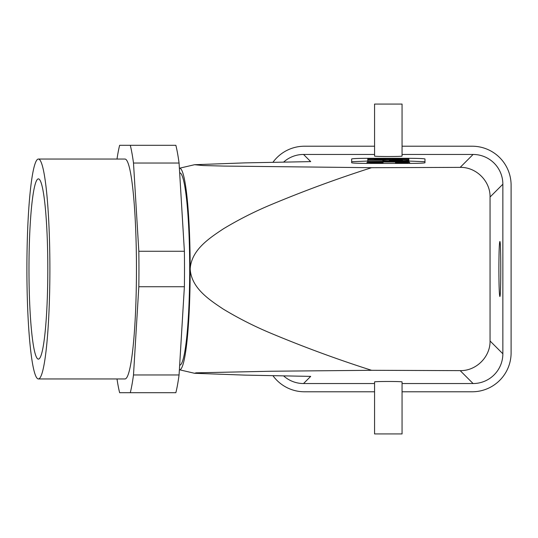<?xml version="1.0" encoding="UTF-8"?>
<svg xmlns="http://www.w3.org/2000/svg" width="538" height="538" viewBox="0 0 538 538"><rect width="100%" height="100%" fill="white"/><g stroke="black" fill="none" stroke-linecap="round" stroke-linejoin="round"><path stroke-width="0.81" d="M47.815 269A90.115 9.422 -90 0 0 38.427 178.885A90.115 9.422 -90 0 0 28.971 269A90.115 9.422 -90 0 0 38.427 359.115A90.115 9.422 -90 0 0 47.815 269M117.002 378.954A133.78 13.981 -90 0 0 119.638 392.7L130.29 392.7A133.78 13.981 -90 0 0 133.498 374.966L138.824 286.734A133.78 13.981 -90 0 0 138.824 251.266L133.498 163.034A133.78 13.981 -90 0 0 130.29 145.3L119.638 145.3A133.78 13.981 -90 0 0 117.002 159.046M130.29 145.3L175.852 145.3A133.78 13.981 90 0 1 179.067 163.034L133.498 163.034M130.29 392.7L175.852 392.7A133.78 13.981 90 0 0 179.067 374.966L184.386 286.734A133.78 13.981 90 0 0 184.386 251.266L179.067 163.034M395.477 162.631C409.438 162.55 400.521 161.904 388.254 162.019C375.275 161.904 366.492 162.604 383.036 162.644L373.735 162.812L367.01 162.375L371.704 161.945L405.396 161.958L409.62 162.362L407.622 162.644L395.477 162.866L402.814 162.362M373.823 162.368L383.036 162.644M383.036 162.886L383.036 163.424M395.477 162.866L395.477 163.424M408.86 161.481L367.777 161.481L408.86 161.205L408.86 162.173M367.777 159.759L367.777 158.838L408.86 158.838L408.86 159.739L402.108 159.739L402.108 159.113L392.424 159.113L392.424 159.678L385.672 159.678L385.672 159.113L374.522 159.113L374.522 159.759L367.777 159.759L408.86 159.988C408.046 160.317 411.489 160.768 402.727 160.943C389.108 161.185 380.238 160.707 383.09 160.27L383.09 161.205L383.09 160.27L367.777 160.27L367.777 161.205M408.86 159.739L408.86 161.205M408.86 161.057L424.966 161.696L424.966 162.785L424.966 158.945C423.857 158.555 417.75 158.34 406.641 158.3L369.989 158.3C358.88 158.34 352.773 158.555 351.664 158.945L351.664 162.785C352.773 163.169 358.88 163.384 369.989 163.424L406.641 163.424C417.75 163.384 423.857 163.169 424.966 162.785M367.777 161.057L351.664 161.696M272.948 162.301A38.944 38.944 0 0 1 304.474 146.215L374.569 146.215M194.541 164.715L179.389 168.239A100.794 10.538 90 0 1 179.389 168.239A100.794 10.538 90 0 1 190.176 269C191.32 249.921 209.248 238.226 223.398 228.825C238.657 219.618 254.535 211.575 271.031 204.689C304.017 190.896 337.528 178.562 371.583 167.695L223.848 166.074L203.102 165.536L194.541 164.715L245.113 162.873L310.695 161.615L303.54 154.46L374.569 154.46M283.627 162.099A29.819 29.778 -135 0 1 303.54 154.46M194.541 373.285L179.389 369.761A100.794 10.538 -90 0 0 179.389 369.761A100.794 10.538 -90 0 0 190.176 269C191.367 288.045 209.006 299.592 223.189 309.047C238.542 318.321 254.461 326.398 270.957 333.278C303.957 347.091 337.501 359.431 371.583 370.305L271.717 371.227L196.081 372.834L194.541 373.285L245.234 375.127L310.695 376.385L303.54 383.54A29.819 29.778 135 0 1 283.627 375.901M371.583 370.305L460.185 370.628C476.157 371.018 490.387 356.896 490.057 340.978L490.057 197.022C490.387 181.104 476.157 166.982 460.185 167.372L473.09 154.46A29.819 29.778 -45 0 1 502.855 184.225L502.855 353.775A29.819 29.778 45 0 1 473.09 383.54L402.061 383.54M371.583 167.695L460.185 167.372M402.061 154.46L473.09 154.46M374.569 156.06C373.91 156.679 402.727 156.679 402.061 156.06L402.061 104.069L374.569 104.069L374.569 156.06M402.061 146.215L472.156 146.215A38.944 38.944 0 0 1 511.1 185.159L511.1 352.841A38.944 38.944 0 0 1 472.156 391.785L402.061 391.785M402.061 433.931L374.569 433.931L374.569 381.94C373.91 381.321 402.727 381.321 402.061 381.94L402.061 433.931M374.569 391.785L304.474 391.785A38.944 38.944 0 0 1 272.948 375.699M498.887 269C498.941 285.665 499.264 294.824 499.842 296.492C501.08 297.817 501.08 240.183 499.842 241.508C499.264 243.176 498.941 252.335 498.887 269M49.886 269A109.954 11.493 -90 0 0 38.393 159.046A109.954 11.493 -90 0 0 26.9 269A109.954 11.493 -90 0 0 38.393 378.954A109.954 11.493 -90 0 0 49.886 269M179.652 365.215A96.215 10.054 -90 0 0 189.699 269A96.215 10.054 -90 0 0 179.652 172.785M374.569 383.54L303.54 383.54M38.393 378.954L124.964 378.954A109.954 11.493 -90 0 0 136.457 269A109.954 11.493 -90 0 0 124.964 159.046L38.393 159.046M184.386 251.266L138.824 251.266M184.386 286.734L138.824 286.734M179.067 374.966L133.498 374.966M389.842 160.27C388.315 160.519 390.306 160.667 395.827 160.721C401.402 160.68 403.5 160.532 402.108 160.27L389.842 160.358M367.777 161.481L367.777 162.18M369.989 158.838L369.989 158.3M406.641 158.838L406.641 158.3M490.057 197.022L502.855 184.225M460.185 370.628L473.09 383.54M490.057 340.978L502.855 353.775M367.01 163.411L367.01 162.375M409.62 163.411L409.62 162.362"/></g></svg>
